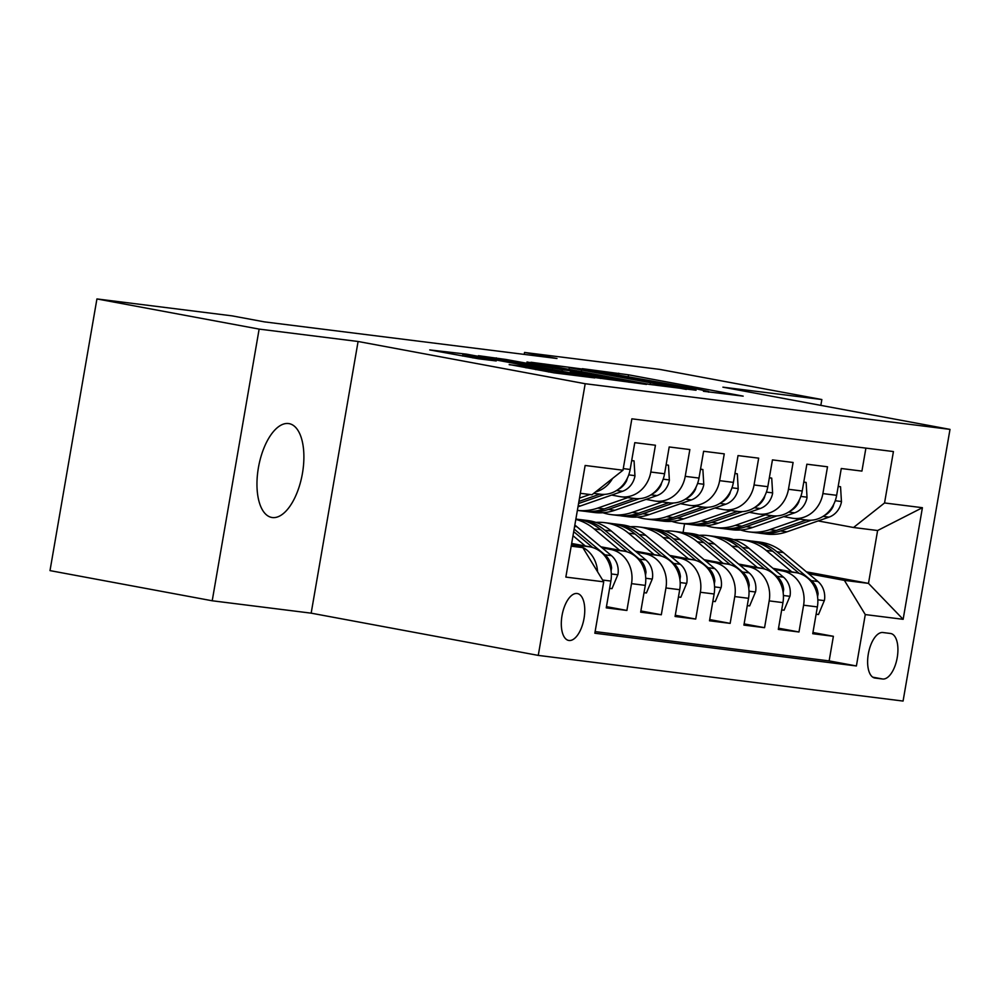<?xml version="1.0" encoding="UTF-8"?>
<svg xmlns="http://www.w3.org/2000/svg" width="1000" height="1000" viewBox="0 0 1000 1000"><rect width="100%" height="100%" fill="white"/><g stroke="black" fill="none" stroke-linecap="round" stroke-linejoin="round"><path stroke-width="1.5" d="M703.45 391.275L743.175 396.138L628.538 374.812L582.312 368.675L696.438 388.888L708.7 391.525L703.45 391.275M272.3 517.537A47.7 22.163 100.5 0 0 302.337 473.95A47.7 22.163 100.5 0 0 289.137 423.638A47.7 22.163 100.5 0 0 288.538 423.55A47.7 22.163 100.5 0 0 258.512 467.137A47.7 22.163 100.5 0 0 271.7 517.438A47.7 22.163 100.5 0 0 272.3 517.537M568.962 640.487A23.85 11.087 100.5 0 0 583.987 618.688A23.85 11.087 100.5 0 0 577.388 593.538A23.85 11.087 100.5 0 0 577.087 593.5A23.85 11.087 100.5 0 0 562.075 615.288A23.85 11.087 100.5 0 0 568.663 640.438A23.85 11.087 100.5 0 0 568.962 640.487M509.225 364.513L554.125 372.863L594.825 377.912L466.6 354.162L429.738 349.925L478.325 358.762L496.225 360.962L462.887 354.35L472.262 355.562L576.925 375.05L526.275 366.637L509.188 364.675M358.088 341.488L259.137 329.1L96.925 298.938L50 570.612L212.213 600.775L311.163 613.162L538.263 655.4L585.188 383.725L358.088 341.488L311.163 613.162M820.837 405.375L821.85 399.538L722.9 387.163L950 429.387L585.188 383.725M821.85 399.538L659.625 369.375L524.55 352.463L524.212 354.4M96.925 298.938L232.013 315.85L264.45 321.875L556.987 358.5L524.55 352.463M649.438 384.4L696.05 390.238L581.413 368.913L530.962 362.262L649.438 384.4M646.513 384.425L596.9 377.825L478.425 355.688L506.075 359.487L562.325 369.738L574.475 371.225L526.975 361.987L646.513 384.425M602.612 580.037L610.875 581.062L606.25 607.863L626.9 610.45L606.45 606.65M602.175 547.875L610.638 549.45A29.812 26.387 97.1 0 1 631.525 583.65L645.288 585.375L640.662 612.175L661.312 614.763L640.875 610.962M636.587 552.188L645.062 553.763A29.812 26.387 97.1 0 1 665.938 587.962L679.712 589.688L675.075 616.487L695.725 619.062L675.288 615.262M671 556.5L679.475 558.075A29.812 26.387 97.1 0 1 700.362 592.263L714.125 593.987L709.5 620.788L730.15 623.375L709.7 619.575M705.413 560.8L713.888 562.375A29.812 26.387 97.1 0 1 734.775 596.575L748.538 598.3L743.913 625.1L764.562 627.688L744.125 623.888M739.837 565.112L748.312 566.688A29.812 26.387 97.1 0 1 769.188 600.887L782.95 602.612L778.325 629.412L798.975 631.987L803.6 605.188A29.812 26.387 -82.9 0 0 782.725 571L774.25 569.425M778.538 628.188L798.975 631.987M865.9 448.113L861.925 471.1L841.275 468.512L836.65 495.312A29.812 26.387 -82.9 0 1 806.988 520.062L793.225 518.337A29.812 26.387 -82.9 0 0 822.887 493.587L827.513 466.788L806.862 464.2L802.237 491A29.812 26.387 -82.9 0 1 772.575 515.763L758.812 514.038A29.812 26.387 97.1 0 1 757.438 513.825L749.325 512.312M758.812 514.038A29.812 26.387 97.1 0 0 788.462 489.275L793.1 462.475L772.45 459.888L767.812 486.688A29.812 26.387 -82.9 0 1 738.162 511.45L724.388 509.725A29.812 26.387 97.1 0 1 723.025 509.513L714.9 508M724.388 509.725A29.812 26.387 97.1 0 0 754.05 484.975L758.675 458.162L738.025 455.588L733.4 482.388A29.812 26.387 -82.9 0 1 703.737 507.137L689.975 505.412A29.812 26.387 97.1 0 1 688.612 505.2L680.487 503.7M689.975 505.412A29.812 26.387 97.1 0 0 719.638 480.662L724.262 453.862L703.612 451.275L698.988 478.075A29.812 26.387 -82.9 0 1 669.325 502.837L655.562 501.112A29.812 26.387 97.1 0 1 654.188 500.9L646.075 499.387M655.562 501.112A29.812 26.387 97.1 0 0 685.225 476.35L689.85 449.55L669.2 446.962L664.575 473.762A29.812 26.387 -82.9 0 1 634.913 498.525L621.15 496.8A29.812 26.387 97.1 0 1 619.775 496.587L611.663 495.075M621.15 496.8A29.812 26.387 97.1 0 0 650.8 472.038L655.438 445.238L634.788 442.663L630.15 469.462A29.812 26.387 -82.9 0 1 600.5 494.212L593.725 493.363M610.875 581.062A29.812 26.387 -82.9 0 0 590 546.862L571.663 543.462M597.55 571.725A29.812 26.387 97.1 0 0 576.225 545.15L571.525 544.275M645.288 585.375A29.812 26.387 -82.9 0 0 624.412 551.175L600.887 546.8M679.712 589.688A29.812 26.387 -82.9 0 0 658.825 555.487L635.3 551.112L623.263 541.013A47.325 41.887 -82.9 0 0 622.362 540.275M714.125 593.987A29.812 26.387 -82.9 0 0 693.238 559.8L669.712 555.425M748.538 598.3A29.812 26.387 -82.9 0 0 727.663 564.1L704.137 559.725M782.95 602.612A29.812 26.387 -82.9 0 0 762.075 568.413L738.55 564.038L726.513 553.938A47.325 41.887 -82.9 0 0 725.6 553.2M890.487 633.475L882.913 632.525A23.1 10.738 100.5 0 0 868.375 653.637A23.1 10.738 100.5 0 0 874.762 678.012A23.1 10.738 100.5 0 0 875.05 678.05L882.625 679A23.1 10.738 100.5 0 0 897.175 657.887A23.1 10.738 100.5 0 0 890.775 633.525A23.1 10.738 100.5 0 0 890.487 633.475M538.263 655.4L903.075 701.062L950 429.387M571.188 546.175L582.825 547.625L603.713 581.825L594.837 633.225L856.4 665.962L865.275 614.575L844.388 580.375L808.662 573.725M603.713 581.825L565.85 577.087L585.138 465.475L622.987 470.213L631.862 418.825L893.425 451.562L884.55 502.962L922.412 507.7L903.138 619.312L865.275 614.575M595.112 631.6L829.137 660.9L833.388 636.3L812.738 633.713L817.375 606.912A29.812 26.387 -82.9 0 0 796.488 572.725L772.962 568.35M783.737 516.625L791.85 518.125A29.812 26.387 -82.9 0 0 793.225 518.337M769.188 600.887L764.562 627.688M734.775 596.575L730.15 623.375M700.362 592.263L695.725 619.062M665.938 587.962L661.312 614.763M631.525 583.65L626.9 610.45M582.825 547.625L571.312 545.487M844.388 580.375L868.487 583.387L877.613 530.525L853.525 527.5L884.55 502.962M806.413 571.85L868.487 583.387L903.138 619.312M818.15 520.925L853.525 527.5M259.137 329.1L212.213 600.775M683.062 532.475L684.562 523.812M622.987 470.213L591.962 494.762L580.325 493.3M812.95 632.5L833.388 636.3M829.137 660.9L856.4 665.962M612.537 478.488A29.812 26.387 97.1 0 1 595.55 491.925M877.613 530.525L922.412 507.7M686.413 388.875L583.688 369.625L569.275 367.7L686.325 389.412M600.812 377.1L629.138 381.562L618.888 379.363L570.4 371.337L600.812 377.1L600.575 378.488M816.112 614.225L818.487 614.525L824.463 600.262A19.75 17.488 -82.9 0 0 817.938 581.487L783.388 552.575A57.025 50.475 -82.9 0 0 759.513 542.038L752.975 541.213A57.025 50.475 -82.9 0 0 750.9 541.013M791.775 571.838L766.188 550.425A57.025 50.475 -82.9 0 0 742.3 539.888A57.025 50.475 -82.9 0 0 733.6 539.65M773 568.35L760.925 558.25A47.325 41.887 -82.9 0 0 760.025 557.513M817.588 596.9L818.075 593.787A19.75 17.488 -82.9 0 0 811.388 580.662L776.85 551.75A57.025 50.475 -82.9 0 0 752.975 541.213M742.3 539.888L748.85 540.7A57.025 50.475 97.1 0 1 772.725 551.237L799.188 573.387M799.812 519.163L769.775 529.637A57.025 50.475 97.1 0 1 749.062 531.888A57.025 50.475 97.1 0 1 740.562 529.963M838.175 486.463L840.55 486.763L841.462 501.875A19.75 17.488 97.1 0 1 829.05 517.125L786.988 531.8A57.025 50.475 97.1 0 1 766.275 534.038L759.737 533.225A57.025 50.475 -82.9 0 0 780.438 530.975L811.35 520.2M806.35 519.987L776.312 530.462A57.025 50.475 97.1 0 1 755.6 532.7L749.062 531.888M757.675 532.913A57.025 50.475 -82.9 0 0 759.737 533.225M824.15 515.638A19.75 17.488 -82.9 0 0 833.162 506.413L833.763 504.237M840.55 486.763L838.2 486.325M781.7 609.913L784.075 610.212L790.05 595.95A19.75 17.488 -82.9 0 0 783.512 577.175L748.975 548.263A57.025 50.475 -82.9 0 0 725.1 537.725L718.562 536.912A57.025 50.475 -82.9 0 0 716.488 536.7M757.362 567.537L731.775 546.112A57.025 50.475 -82.9 0 0 707.887 535.575A57.025 50.475 -82.9 0 0 699.175 535.337M783.175 592.587L783.662 589.487A19.75 17.488 -82.9 0 0 776.975 576.362L742.438 547.45A57.025 50.475 -82.9 0 0 718.562 536.912M707.887 535.575L714.425 536.388A57.025 50.475 97.1 0 1 738.312 546.925L764.775 569.075M747.275 605.6L749.65 605.9L755.625 591.65A19.75 17.488 -82.9 0 0 749.1 572.863L714.562 543.962A57.025 50.475 -82.9 0 0 690.688 533.425L684.137 532.6A57.025 50.475 -82.9 0 0 682.075 532.388M722.95 563.225L697.35 541.8A57.025 50.475 -82.9 0 0 673.475 531.263A57.025 50.475 -82.9 0 0 664.762 531.025M704.163 559.738L692.087 549.625A47.325 41.887 -82.9 0 0 691.188 548.888M748.75 588.288L749.237 585.175A19.75 17.488 -82.9 0 0 742.562 572.05L708.025 543.138A57.025 50.475 -82.9 0 0 684.137 532.6M673.475 531.263L680.013 532.087A57.025 50.475 97.1 0 1 703.888 542.625L730.35 564.775M712.862 601.3L715.238 601.587L721.213 587.337A19.75 17.488 -82.9 0 0 714.688 568.562L680.15 539.65A57.025 50.475 -82.9 0 0 656.263 529.113L649.725 528.288A57.025 50.475 -82.9 0 0 647.65 528.088M688.525 558.913L662.938 537.5A57.025 50.475 -82.9 0 0 639.062 526.962A57.025 50.475 -82.9 0 0 630.35 526.725M669.75 555.425L657.675 545.312A47.325 41.887 -82.9 0 0 656.775 544.587M714.338 583.975L714.825 580.862A19.75 17.488 -82.9 0 0 708.15 567.737L673.6 538.825A57.025 50.475 -82.9 0 0 649.725 528.288M639.062 526.962L645.6 527.775A57.025 50.475 97.1 0 1 669.475 538.312L695.938 560.462M678.45 596.987L680.825 597.288L686.8 583.025A19.75 17.488 -82.9 0 0 680.263 564.25L645.725 535.337A57.025 50.475 -82.9 0 0 621.85 524.8L615.312 523.987A57.025 50.475 -82.9 0 0 613.237 523.775M654.112 554.612L628.525 533.188A57.025 50.475 -82.9 0 0 604.637 522.65A57.025 50.475 -82.9 0 0 595.938 522.413M679.925 579.663L680.413 576.55A19.75 17.488 -82.9 0 0 673.725 563.438L639.188 534.525A57.025 50.475 -82.9 0 0 615.312 523.987M604.637 522.65L611.175 523.462A57.025 50.475 97.1 0 1 635.062 534L661.525 556.15M765.4 514.862L735.362 525.337A57.025 50.475 97.1 0 1 714.65 527.575A57.025 50.475 97.1 0 1 706.15 525.662M803.763 482.15L806.137 482.45L807.038 497.562A19.75 17.488 97.1 0 1 794.638 512.825L752.562 527.487A57.025 50.475 97.1 0 1 731.862 529.738L725.325 528.913A57.025 50.475 -82.9 0 0 746.025 526.663L776.938 515.887M771.938 515.675L741.9 526.15A57.025 50.475 97.1 0 1 721.188 528.4L714.65 527.575M723.263 528.612A57.025 50.475 -82.9 0 0 725.325 528.913M789.725 511.337A19.75 17.488 -82.9 0 0 798.75 502.1L799.35 499.938M806.137 482.45L803.787 482.013M730.987 510.55L700.938 521.025A57.025 50.475 97.1 0 1 680.238 523.275A57.025 50.475 97.1 0 1 671.737 521.35M769.35 477.837L771.725 478.137L772.625 493.263A19.75 17.488 97.1 0 1 760.212 508.512L718.15 523.175A57.025 50.475 97.1 0 1 697.438 525.425L690.9 524.6A57.025 50.475 -82.9 0 0 711.612 522.362L742.513 511.587M737.525 511.375L707.475 521.838A57.025 50.475 97.1 0 1 686.775 524.087L680.238 523.275M688.85 524.3A57.025 50.475 -82.9 0 0 690.9 524.6M755.312 507.025A19.75 17.488 -82.9 0 0 764.338 497.8L764.938 495.625M771.725 478.137L769.375 477.7M696.562 506.238L666.525 516.712A57.025 50.475 97.1 0 1 645.812 518.962A57.025 50.475 97.1 0 1 637.325 517.038M734.925 473.537L737.312 473.837L738.213 488.95A19.75 17.488 97.1 0 1 725.8 504.2L683.737 518.875A57.025 50.475 97.1 0 1 663.025 521.112L656.488 520.3A57.025 50.475 -82.9 0 0 677.2 518.05L708.1 507.275M703.112 507.062L673.062 517.537A57.025 50.475 97.1 0 1 652.362 519.775L645.812 518.962M654.425 519.987A57.025 50.475 -82.9 0 0 656.488 520.3M720.9 502.713A19.75 17.488 -82.9 0 0 729.925 493.488L730.512 491.312M737.312 473.837L734.95 473.4M662.15 501.938L632.112 512.413A57.025 50.475 97.1 0 1 611.4 514.65A57.025 50.475 97.1 0 1 602.9 512.737M700.512 469.225L702.887 469.525L703.787 484.637A19.75 17.488 97.1 0 1 691.388 499.9L649.312 514.562A57.025 50.475 97.1 0 1 628.612 516.812L622.075 515.988A57.025 50.475 -82.9 0 0 642.775 513.737L673.688 502.962M668.688 502.75L638.65 513.225A57.025 50.475 97.1 0 1 617.938 515.475L611.4 514.65M620.013 515.675A57.025 50.475 -82.9 0 0 622.075 515.988M686.475 498.413A19.75 17.488 -82.9 0 0 695.5 489.175L696.1 487.013M702.887 469.525L700.537 469.087M644.025 592.675L646.413 592.975L652.387 578.725A19.75 17.488 -82.9 0 0 645.85 559.938L611.312 531.038A57.025 50.475 -82.9 0 0 587.438 520.5L580.9 519.675A57.025 50.475 -82.9 0 0 578.825 519.462M619.7 550.3L594.1 528.875A57.025 50.475 -82.9 0 0 575.812 519.4M600.913 546.812L588.837 536.7A47.325 41.887 -82.9 0 0 587.938 535.962M645.5 575.363L646 572.25A19.75 17.488 -82.9 0 0 639.312 559.125L604.775 530.212A57.025 50.475 -82.9 0 0 580.9 519.675M575.875 519.05L576.763 519.163A57.025 50.475 97.1 0 1 600.65 529.7L627.1 551.85M597.7 508.1A57.025 50.475 97.1 0 1 577.375 510.387L583.525 511.163A57.025 50.475 97.1 0 0 604.237 508.913L597.7 508.1L627.737 497.625M666.1 464.913L668.475 465.213L669.375 480.325A19.75 17.488 97.1 0 1 656.963 495.588L614.9 510.25A57.025 50.475 97.1 0 1 594.2 512.5L587.65 511.675A57.025 50.475 -82.9 0 0 608.362 509.438L639.275 498.663M585.6 511.375A57.025 50.475 -82.9 0 0 587.65 511.675M634.275 498.45L604.237 508.913M652.062 494.1A19.75 17.488 -82.9 0 0 661.087 484.875L661.688 482.7M668.475 465.213L666.125 464.775M609.612 588.375L611.987 588.663L617.962 574.412A19.75 17.488 -82.9 0 0 611.438 555.638L576.9 526.725A57.025 50.475 -82.9 0 0 574.837 525.087M585.288 545.988L573 535.712M611.087 571.05L611.575 567.938A19.75 17.488 -82.9 0 0 604.9 554.812L574.15 529.075M573.7 531.65L592.688 547.537M589.913 494.5L579.487 498.137M631.688 460.613L634.062 460.913L634.963 476.025A19.75 17.488 97.1 0 1 622.55 491.275L580.487 505.95A57.025 50.475 97.1 0 1 578 506.737M599.862 494.137L578.925 501.438M578.562 503.512L604.85 494.35M617.65 489.787A19.75 17.488 -82.9 0 0 626.675 480.562L627.275 478.387M634.062 460.913L631.7 460.475M576.225 545.15L590 546.862M610.638 549.45L624.412 551.175M645.062 553.763L658.825 555.487M679.475 558.075L693.238 559.8M713.888 562.375L727.663 564.1M748.312 566.688L762.075 568.413M782.725 571L796.488 572.725M822.887 493.587L836.65 495.312M623.275 468.6L630.15 469.462M650.8 472.038L664.575 473.762M685.225 476.35L698.988 478.075M719.638 480.662L733.4 482.388M754.05 484.975L767.812 486.688M788.462 489.275L802.237 491M803.6 605.188L817.375 606.912M872.75 677.163L882.625 679M618.575 374.462L618.787 373.212M628.3 376.225L628.538 374.812M581.3 371.725L581.538 370.325M650.075 384.525L650.325 383.125M496.125 359.087L496.325 357.875M505.838 360.887L506.075 359.487M552.325 369.538L552.575 368.137M562.038 371.337L562.325 369.738M573.987 373.562L574.225 372.163M526.075 367.85L526.275 366.637M535.788 369.65L536.025 368.25M548.362 371.962L548.6 370.588M472.9 357.925L473.137 356.55M817.837 599.812L824.312 600.625M776.85 551.75L783.388 552.575M766.188 550.425L772.725 551.237M811.388 580.662L817.938 581.487M816.975 593.587L818.075 593.787M841.438 501.5L835.238 500.725M776.312 530.462L769.775 529.637M786.988 531.8L780.438 530.975M829.05 517.125L823.037 516.375M783.413 595.5L789.9 596.312M742.438 547.45L748.975 548.263M731.775 546.112L738.312 546.925M776.975 576.362L783.512 577.175M782.562 589.275L783.662 589.487M749 591.188L755.487 592M708.025 543.138L714.562 543.962M697.35 541.8L703.888 542.625M742.562 572.05L749.1 572.863M748.15 584.963L749.237 585.175M714.587 586.888L721.062 587.7M673.6 538.825L680.15 539.65M662.938 537.5L669.475 538.312M708.15 567.737L714.688 568.562M713.725 580.662L714.825 580.862M680.175 582.575L686.65 583.387M639.188 534.525L645.725 535.337M628.525 533.188L635.062 534M673.725 563.438L680.263 564.25M679.312 576.35L680.413 576.55M807.025 497.188L800.825 496.413M741.9 526.15L735.362 525.337M752.562 527.487L746.025 526.663M794.638 512.825L788.625 512.075M772.6 492.875L766.413 492.1M707.475 521.838L700.938 521.025M718.15 523.175L711.612 522.362M760.212 508.512L754.2 507.762M738.188 488.575L731.988 487.8M673.062 517.537L666.525 516.712M683.737 518.875L677.2 518.05M725.8 504.2L719.788 503.45M703.775 484.263L697.575 483.488M638.65 513.225L632.112 512.413M649.312 514.562L642.775 513.737M691.388 499.9L685.375 499.137M645.75 578.263L652.237 579.075M604.775 530.212L611.312 531.038M594.1 528.875L600.65 529.7M639.312 559.125L645.85 559.938M644.9 572.038L646 572.25M669.362 479.95L663.162 479.175M614.9 510.25L608.362 509.438M656.963 495.588L650.95 494.837M611.337 573.962L617.825 574.775M574.6 526.438L576.9 526.725M604.9 554.812L611.438 555.638M610.475 567.737L611.575 567.938M634.938 475.65L628.75 474.875M580.487 505.95L578.188 505.662M622.55 491.275L616.538 490.525M708.587 392.163L708.7 391.525M649.35 381.15L649.463 380.513M568.975 369.438L569.275 367.7M629.025 382.238L629.138 381.562M570.138 372.85L570.4 371.337M576.812 375.7L576.925 375.05M462.587 356.037L462.887 354.35"/></g></svg>
